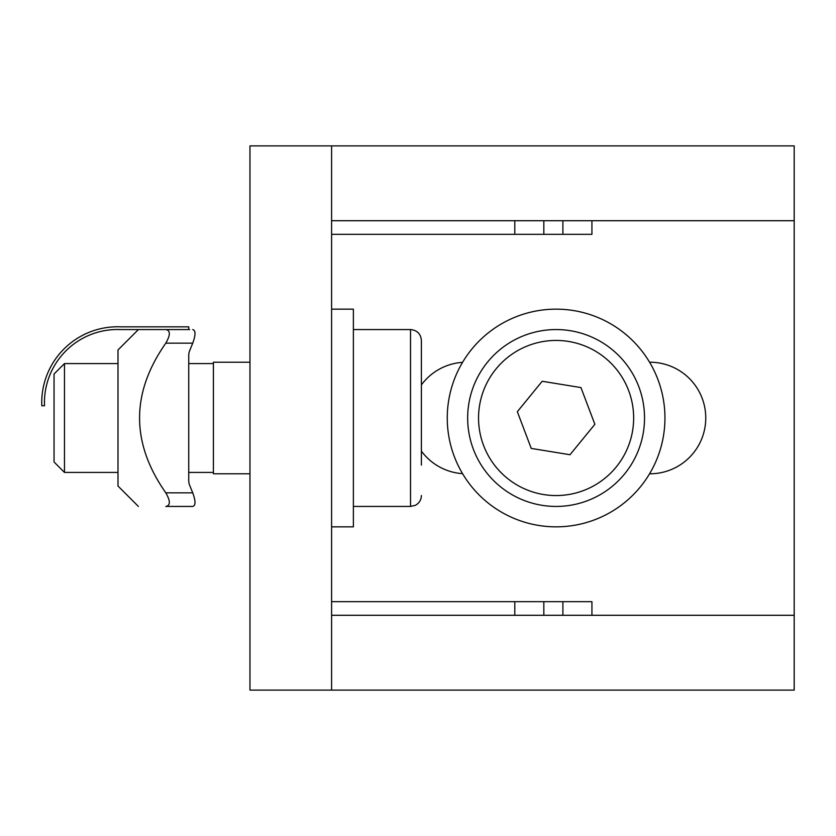 <?xml version="1.0" encoding="UTF-8"?>
<svg xmlns="http://www.w3.org/2000/svg" width="836" height="836" viewBox="0 0 836 836"><rect width="100%" height="100%" fill="white"/><g stroke="black" fill="none" stroke-linecap="round" stroke-linejoin="round"><path stroke-width="1.25" d="M331.599 601.68L591.93 601.68L591.93 615.286M331.599 615.286L331.599 220.714L794.2 220.714L794.2 145.882L249.964 145.882L249.964 690.118L331.599 690.118L331.599 615.286L794.2 615.286L794.2 220.714M649.562 362.218L649.98 362.218A55.782 55.782 0 0 1 705.762 418A55.782 55.782 0 0 1 649.98 473.782L649.562 473.782M462.559 473.657A55.782 55.782 0 0 1 421.396 451.106M421.396 384.894A55.782 55.782 0 0 1 462.559 362.343M331.599 234.32L591.93 234.32L591.93 220.714M249.964 362.218L213.41 362.218L213.41 473.782L249.964 473.782M331.599 690.118L794.2 690.118L794.2 615.286M331.599 220.714L331.599 145.882M331.599 526.847L353.377 526.847L353.377 309.153L331.599 309.153M624.659 333.459A108.847 108.847 0 0 1 595.033 519.647A108.847 108.847 0 0 1 448.608 400.893A108.847 108.847 0 0 1 624.659 333.459M643.386 432.212A88.438 88.438 0 0 0 570.319 330.711A88.438 88.438 0 0 0 468.808 403.788A88.438 88.438 0 0 0 541.885 505.289A88.438 88.438 0 0 0 643.386 432.212M542.188 381.268L580.947 387.58L594.866 424.312L570.016 454.732L531.247 448.42L517.338 411.688L542.188 381.268M117.991 472.424L64.477 472.424L64.477 363.576L117.991 363.576M64.477 363.576L54.047 374.005L54.047 461.995L64.477 472.424M421.396 465.109L421.396 340.451C420.759 333.836 417.122 330.21 410.518 329.562L410.518 506.438L415.304 505.331C419.191 503.23 421.229 499.97 421.396 495.549M421.396 402.91L421.396 456.947M120.718 329.562A73.119 73.119 0 0 0 44.517 405.753L41.8 405.753A75.836 75.836 0 0 1 120.718 326.845L188.737 326.845L188.737 329.562L120.718 329.562M189.657 329.562L188.737 329.562M165.81 492.832C170.502 501.046 170.502 505.581 165.81 506.438L192.729 506.438C195.76 505.613 195.76 501.077 192.729 492.832L165.81 492.832C130.824 442.944 130.824 393.056 165.81 343.168L192.729 343.168C195.76 334.922 195.76 330.387 192.729 329.562M189.657 485.298A9.624 6.803 90 0 1 188.737 480.491A9.624 6.803 90 0 0 189.657 485.298L192.729 492.832M165.81 506.438C130.615 506.438 130.615 506.438 165.81 506.438C130.615 506.438 130.615 506.438 165.81 506.438M165.81 329.562C170.502 330.419 170.502 334.954 165.81 343.168M192.729 343.168L189.657 350.702A9.624 6.803 -90 0 0 188.737 355.509A9.624 6.803 -90 0 1 189.657 350.702M188.737 355.509L188.737 480.491M138.4 329.562L117.991 349.97L117.991 486.029L138.4 506.438M514.798 615.286L514.798 601.68M562.9 615.286L562.9 601.68M514.798 220.714L514.798 234.32M562.9 220.714L562.9 234.32M632.643 430.467A77.549 77.549 0 0 1 507.034 478.056A77.549 77.549 0 0 1 528.624 345.477A77.549 77.549 0 0 1 632.643 430.467M543.828 601.68L543.828 615.286M543.828 220.714L543.828 234.32M213.41 363.576L188.737 363.576M213.41 472.424L188.737 472.424M410.518 329.562L353.377 329.562M410.518 506.438L353.377 506.438"/></g></svg>
